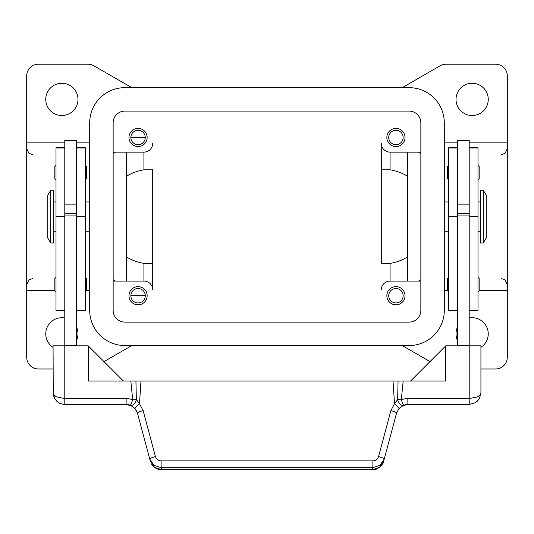 <?xml version="1.0" encoding="UTF-8"?>
<svg xmlns="http://www.w3.org/2000/svg" width="534" height="534" viewBox="0 0 534 534"><rect width="100%" height="100%" fill="white"/><g stroke="black" fill="none" stroke-linecap="round" stroke-linejoin="round"><path stroke-width="0.8" d="M483.27 190.231L486.788 196.091L486.788 237.116L483.27 242.977L480.34 242.977L480.34 190.231L483.27 190.231L483.27 242.977M444.295 201.952L448.694 201.952M448.694 231.255L444.295 231.255M477.997 201.952L480.34 201.952M480.34 231.255L477.997 231.255M457.484 345.838L457.484 140.415L469.206 140.415L469.206 345.838L445.756 345.838L445.756 381.002L398.064 381.002L397.663 399.485L394.513 403.717L390.881 410.606L378.566 456.563C377.658 459.253 375.769 460.688 372.892 460.869L161.108 460.869L161.108 467.657L372.892 467.657L372.892 460.869M469.206 204.882L457.484 204.882M448.694 165.32L447.519 166.495L447.519 178.803L448.694 179.971M479.165 166.495L479.165 172.649L479.165 166.495L477.997 165.32M448.694 277.266L447.519 278.441L447.519 290.743L448.694 291.918M479.165 278.441L479.165 284.595L479.165 278.441L477.997 277.266M50.73 190.231L47.212 196.091L47.212 237.116L50.73 242.977L53.66 242.977L53.66 190.231L50.73 190.231L50.73 242.977M89.705 201.952L85.306 201.952M85.306 231.255L89.705 231.255M56.003 201.952L53.66 201.952M53.66 231.255L56.003 231.255M64.794 147.738L56.003 147.738L56.003 310.381L64.794 310.381M76.516 147.738L85.306 147.738L85.306 310.381L76.516 310.381M76.516 345.838L76.516 140.415L64.794 140.415L64.794 345.838L53.073 345.838L53.24 394.693L54.535 398.397L56.984 401.468L59.708 403.29L63.486 404.378L126.131 404.452A11.721 11.721 0 0 1 130.503 405.293L135.035 408.55L137.458 413.136L149.774 459.1L153.952 465.288L161.108 467.657L161.655 469.78L372.345 469.78C375.956 470.821 383.252 465.321 383.686 461.136L379.5 467.323L372.345 469.78M64.794 204.882L76.516 204.882M85.306 165.32L86.481 166.495L86.481 178.803L85.306 179.971M56.003 165.32L54.835 166.495L54.835 178.803L56.003 179.971M85.306 277.266L86.481 278.441L86.481 290.743L85.306 291.918M56.003 277.266L54.835 278.441L54.835 290.743L56.003 291.918M479.619 398.104L480.927 392.73L480.033 394.973L477.489 396.869L469.206 398.591L407.869 398.591A17.582 17.582 0 0 0 401.314 399.853L397.663 399.485A5.861 3.391 -111.9 0 0 397.75 399.853A5.861 3.391 -111.9 0 0 403.497 405.293A11.721 11.721 0 0 1 407.869 404.452L469.206 404.452L475.347 402.709L477.489 401.014L479.619 398.104L480.927 392.73L480.927 345.838L469.206 345.838L469.206 404.452M383.686 461.136L396.542 413.136A5.861 0.981 -165 0 0 394.98 411.981A5.861 0.981 -165 0 0 390.881 410.606M161.108 460.869C158.231 460.688 156.342 459.253 155.434 456.563A5.861 0.981 165 0 0 151.336 457.945A5.861 0.981 165 0 0 149.774 459.1L150.314 461.136L154.5 467.323L161.655 469.693L372.345 469.693L372.892 467.657L380.048 465.288L384.226 459.1A5.861 0.981 -165 0 0 382.664 457.945A5.861 0.981 -165 0 0 378.566 456.563M136.964 411.687L135.035 408.55A5.861 0.781 139.4 0 1 139.487 403.717L136.337 399.485A5.861 3.391 111.9 0 1 136.25 399.853A5.861 3.391 111.9 0 1 130.503 405.293L132.686 399.853A17.582 17.582 0 0 0 126.131 398.591L126.131 404.452M397.036 411.687L396.542 413.136L398.965 408.55L403.497 405.293L401.314 399.853L403.163 381.002M126.131 398.591L64.794 398.591L56.511 396.869L53.967 394.973L53.073 392.73L54.848 398.931M155.434 456.563L143.119 410.606L139.487 403.717L140.989 381.002L135.936 381.002L136.337 399.485L132.686 399.853L130.837 381.002L88.243 381.002L88.243 345.838L123.407 381.002M143.119 410.606A5.861 0.981 165 0 0 139.02 411.981A5.861 0.981 165 0 0 137.458 413.136M147.144 295.729A9.085 9.085 0 0 1 138.059 304.814A9.085 9.085 0 0 1 128.974 295.729A9.085 9.085 0 0 1 138.059 286.645A9.085 9.085 0 0 1 147.144 295.729M388.732 137.485A7.209 7.209 0 0 0 395.941 144.694A7.209 7.209 0 0 0 403.15 137.485A7.209 7.209 0 0 0 395.941 130.276A7.209 7.209 0 0 0 388.732 137.485M405.026 137.485A9.085 9.085 0 0 1 395.941 146.563A9.085 9.085 0 0 1 386.856 137.485A9.085 9.085 0 0 1 395.941 128.4A9.085 9.085 0 0 1 405.026 137.485M130.85 137.485A7.209 7.209 0 0 0 138.059 144.694A7.209 7.209 0 0 0 145.268 137.485L130.85 137.485A7.209 7.209 0 0 1 138.059 130.276A7.209 7.209 0 0 1 145.268 137.485M147.144 137.485A9.085 9.085 0 0 1 138.059 146.563A9.085 9.085 0 0 1 128.974 137.485A9.085 9.085 0 0 1 138.059 128.4A9.085 9.085 0 0 1 147.144 137.485M405.026 295.729A9.085 9.085 0 0 1 395.941 304.814A9.085 9.085 0 0 1 386.856 295.729A9.085 9.085 0 0 1 395.941 286.645A9.085 9.085 0 0 1 405.026 295.729M388.732 295.729A7.209 7.209 0 0 0 395.941 302.938A7.209 7.209 0 0 0 403.15 295.729A7.209 7.209 0 0 0 395.941 288.52A7.209 7.209 0 0 0 388.732 295.729M130.85 295.729A7.209 7.209 0 0 0 138.059 302.938A7.209 7.209 0 0 0 145.268 295.729L130.85 295.729A7.209 7.209 0 0 1 138.059 288.52A7.209 7.209 0 0 1 145.268 295.729M456.016 99.384A16.12 16.12 0 0 1 472.136 83.271A16.12 16.12 0 0 1 488.25 99.384A16.12 16.12 0 0 1 472.136 115.504A16.12 16.12 0 0 1 456.016 99.384M77.984 99.384A16.12 16.12 0 0 1 61.864 115.504A16.12 16.12 0 0 1 45.75 99.384A16.12 16.12 0 0 1 61.864 83.271A16.12 16.12 0 0 1 77.984 99.384M457.484 340.538A16.12 16.12 0 0 1 457.484 327.108M469.206 317.977A16.12 16.12 0 0 1 480.927 347.334M76.516 327.108A16.12 16.12 0 0 1 76.516 340.538M53.073 347.334A16.12 16.12 0 0 1 64.794 317.977M402.222 87.663A11.721 11.721 0 0 0 402.402 87.556L440.109 65.789A11.721 11.721 0 0 1 445.97 64.22L495.579 64.22A11.721 11.721 0 0 1 507.3 75.941L507.3 142.872L469.206 142.872M507.3 142.872L507.3 357.266A11.721 11.721 0 0 1 495.579 368.987L480.927 368.987M131.778 345.545A11.721 11.721 0 0 0 131.598 345.652L103.99 361.591M430.01 361.591L402.402 345.652A11.721 11.721 0 0 0 402.222 345.545M53.073 368.987L38.421 368.987A11.721 11.721 0 0 1 26.7 357.266L26.7 75.941A11.721 11.721 0 0 1 38.421 64.22L88.03 64.22A11.721 11.721 0 0 1 93.891 65.789L131.598 87.556A11.721 11.721 0 0 0 131.778 87.663M407.662 256.881C402.236 260.218 396.375 262.388 390.08 263.389L381.289 263.389L381.289 169.819L390.08 169.819C396.375 170.82 402.236 172.989 407.662 176.327M126.338 176.327C131.764 172.989 137.625 170.82 143.92 169.819L152.711 169.819L152.711 263.389L143.92 263.389C137.625 262.388 131.764 260.218 126.338 256.881M143.92 169.819L143.92 152.137L113.148 152.137M152.711 169.251L152.711 169.819M390.08 263.389L390.08 281.078L420.852 281.078M381.289 263.963L381.289 263.389M152.711 263.389L152.711 289.869A8.791 8.791 0 0 0 143.92 281.078L143.92 263.389M381.289 169.819L381.289 143.346A8.791 8.791 0 0 0 390.08 152.137L390.08 169.819M26.7 142.872L64.794 142.872M76.516 142.872L89.705 142.872M126.338 152.137L126.338 281.078M113.148 153.478L115.471 152.137M115.471 281.078L113.148 279.729M26.7 290.336L54.835 290.336M86.481 290.336L89.705 290.336M457.484 142.872L444.295 142.872M407.662 152.137L407.662 281.078M420.852 279.729L418.529 281.078M418.529 152.137L420.852 153.478M507.3 290.336L479.165 290.336M447.519 290.336L444.295 290.336M381.289 169.251L381.289 143.346A8.791 8.791 0 0 0 390.08 152.137L420.852 152.137M152.711 263.963L152.711 289.869A8.791 8.791 0 0 0 143.92 281.078L113.148 281.078M152.711 143.346A8.791 8.791 0 0 1 143.92 152.137M381.289 289.869A8.791 8.791 0 0 1 390.08 281.078M113.148 122.827A11.721 11.721 0 0 1 124.869 111.105L409.131 111.105A11.721 11.721 0 0 1 420.852 122.827L420.852 310.381A11.721 11.721 0 0 1 409.131 322.102L124.869 322.102A11.721 11.721 0 0 1 113.148 310.381L113.148 122.827M89.705 122.827A35.164 35.164 0 0 1 124.869 87.663L409.131 87.663A35.164 35.164 0 0 1 444.295 122.827L444.295 310.381A35.164 35.164 0 0 1 409.131 345.545L124.869 345.545A35.164 35.164 0 0 1 89.705 310.381L89.705 122.827M398.965 408.55A5.861 0.781 -139.4 0 0 394.513 403.717L393.011 381.002L140.989 381.002M64.794 404.452L64.794 345.838L88.243 345.838M135.936 381.002L130.837 381.002M393.011 381.002L398.064 381.002M410.593 381.002L445.756 345.838M76.516 345.545L64.794 345.545M76.516 215.923L64.794 215.923M76.516 213.673L64.794 213.673M457.484 345.545L469.206 345.545M457.484 215.923L469.206 215.923M457.484 213.673L469.206 213.673M479.165 284.595L479.165 290.743L479.165 284.595M479.165 172.649L479.165 178.803L479.165 172.649M457.484 147.738L448.694 147.738L448.694 310.381L457.484 310.381M469.206 147.738L477.997 147.738L477.997 310.381L469.206 310.381M56.003 147.991L64.794 147.991M76.516 147.991L85.306 147.991M407.869 404.452L407.869 398.591M76.516 216.604L85.306 216.604M56.003 216.604L64.794 216.604M457.484 147.991L448.694 147.991M457.484 216.604L448.694 216.604M477.997 147.991L469.206 147.991M477.997 216.604L469.206 216.604M501.439 154.593L505.031 153.365L507.3 148.732M32.561 154.593L28.97 153.365L26.7 148.732M32.561 278.614L28.97 279.843L26.7 284.475M501.439 278.614L505.031 279.843L507.3 284.475M55.309 399.606L59.067 402.956M475.347 402.709L479.258 398.751M407.863 404.458L402.055 405.994M151.669 464.246L153.425 466.436L155.741 468.191L158.117 469.239L161.655 469.78M126.137 404.458L131.945 405.994M477.997 291.918L479.165 290.743M477.997 179.971L479.165 178.803"/></g></svg>
